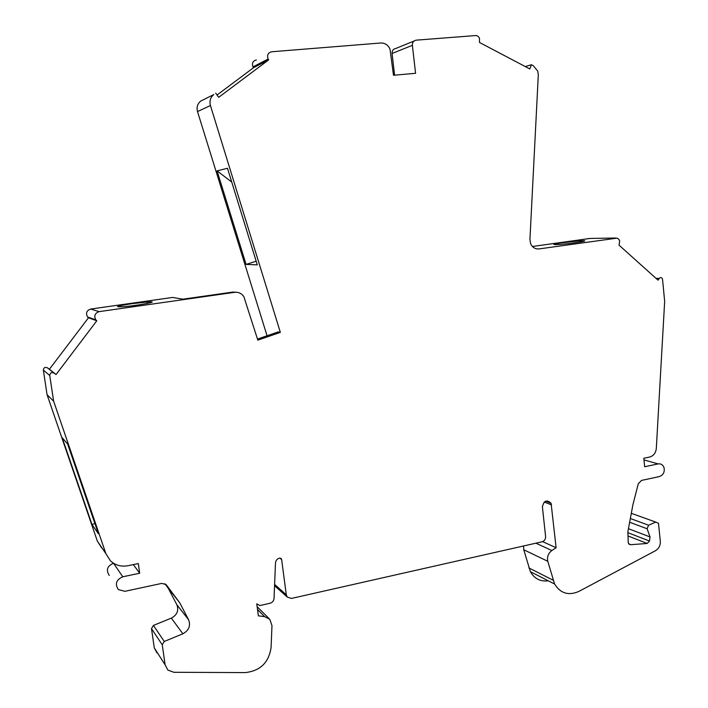 <?xml version="1.0" encoding="UTF-8"?>
<svg xmlns="http://www.w3.org/2000/svg" width="708" height="708" viewBox="0 0 708 708"><rect width="100%" height="100%" fill="white"/><g stroke="black" fill="none" stroke-linecap="round" stroke-linejoin="round"><path stroke-width="1.06" d="M267.058 335.778L197.514 111.581C196.417 107.289 197.488 103.784 200.727 101.076L213.781 94.58C210.418 97.403 209.303 101.058 210.435 105.545L280.35 332.379L257.827 340.15L243.826 296.546C241.525 293.351 238.437 291.944 234.552 292.333L99.147 311.635C94.881 313.148 93.775 315.892 95.837 319.866L96.792 320.777L56.065 374.541L53.932 373.028C51.454 372.098 50.064 372.93 49.755 375.506L53.622 401.171L105.908 553.691L110.421 560.833C115.316 565.32 121.192 566.94 128.033 565.701L138.299 563.559L139.697 573.223L122.776 576.79C116.218 579.702 114.749 583.967 118.369 589.587L124.909 591.313L161.805 583.392L166.141 584.613L179.655 602.65L188.611 619.765C190.806 625.784 188.894 630.456 182.885 633.793L164.265 641.457L162.247 644.82L165.132 664.865L167.84 670.034L173.805 672.281L245.216 672.6C260.252 670.954 268.872 662.546 271.093 647.386L271.969 625.589L269.792 619.314L264.659 616.65L258.367 615.836L256.756 603.853L259.854 605.57L270.014 603.269C272.421 602.543 273.766 600.924 274.049 598.419L275.483 562.966C275.775 560.426 277.129 558.807 279.545 558.108L281.271 558.683L281.651 559.577L286.306 594.835L287.289 597.092L291.484 598.419L542.089 541.788C544.47 540.983 545.647 539.239 545.602 536.558L542.408 506.866C543.894 500.565 546.788 499.361 551.09 503.255L556.116 547.744L551.851 550.532C548.249 553.275 546.895 556.869 547.797 561.302L554.594 584.029C560.471 593.437 568.568 595.897 578.879 591.41L655.475 550.727C658.865 548.638 660.484 545.496 660.316 541.301L658.484 523.327L655.767 522.088L648.581 525.221L647.112 528.761L650.033 536.956L649.484 541.054L647.192 543.47L630.456 544.717L628.43 543.39L628.244 542.487L627.854 531.894L632.952 504.538L638.306 483.741L641.519 480.413L659.36 476.581C663.316 475.068 664.874 472.059 664.015 467.563C662.883 464.749 660.927 463.528 658.13 463.908L644.652 466.749L643.82 458.253L649.608 457.049C653.528 455.899 655.758 453.049 656.307 448.509L664.662 301.378L662.511 279.023C661.661 277.341 660.573 277.138 659.245 278.421L658.051 280.182L619.049 245.163L619.686 240.915L618.686 239.145L617.066 238.127L539.071 248.915C535.16 249.216 532.336 247.411 530.575 243.499L529.938 239.41L538.301 75.03L537.788 71.198L533.319 65.72L531.451 64.738L529.823 68.959L479.52 42.48L479.484 38.161L478.192 36.435L476.369 35.497L416.216 40.152C413.587 40.657 412.304 42.383 412.375 45.339L415.578 73.296L393.498 75.269L389.984 48.985C387.975 44.914 384.895 42.922 380.718 43.002L271.66 51.764C267.996 52.746 266.819 55.162 268.128 59.021L268.677 59.87L218.71 97.306L215.692 93.146M217.046 95.014L253.517 67.711L252.986 66.897C251.729 63.207 252.862 60.888 256.385 59.941M394.586 75.172L392.064 53.472C391.993 50.64 393.232 48.976 395.772 48.489L413.985 41.055M532.434 246.49L589.879 238.454M548.284 580.817C540.408 581.781 534.443 578.737 530.372 571.683L523.761 549.762L523.531 545.983M156.893 652.847L154.282 647.873L151.494 628.624L153.432 625.412L171.345 618.128L182.885 633.793M179.655 602.65L168.212 588.215L176.841 604.685C178.956 610.473 177.124 614.951 171.345 618.128M168.212 588.215L164.84 583.702M109.289 575.462C105.819 570.09 107.209 566.011 113.457 563.223M101.642 547.859L97.306 541L47.073 394.728L43.365 370.151C43.657 367.682 44.993 366.894 47.365 367.788L49.41 369.24L88.465 317.795L87.544 316.927C85.562 313.113 86.615 310.485 90.713 309.042L172.681 297.431L175.531 297.926M94.907 523.548L91.996 524.548L98.385 533.69L67.632 444.005L62.171 437.677L91.996 524.548M47.073 394.728L53.622 401.171M139.697 573.223L133.308 564.603M231.737 182.036L217.082 170.885L227.489 168.274L257.287 264.854L246.074 264.394L256.163 261.217M236.083 292.236L232.658 292.094L182.85 299.183L172.681 297.431M131.768 303.705C116.855 306.033 113.714 307.051 122.342 306.768C137.874 305.732 163.247 300.776 146.981 302.006L131.768 303.705M525.265 66.561L531.451 64.738M56.065 374.541L49.41 369.24M561.842 242.756C552.435 244.198 551.355 244.773 558.603 244.481C572.666 243.685 594.72 239.906 579.896 240.862L561.842 242.756M217.082 170.885L246.074 264.394M268.677 59.87L253.517 67.711M280.35 332.379L278.226 331.919L257.491 339.07M96.792 320.777L88.465 317.795M556.116 547.744L542.62 541.629M650.033 536.956L628.447 528.708M279.802 558.072L281.651 559.577M97.306 541L105.908 553.691M113.581 563.303L122.776 576.79M274.615 584.401L286.306 594.835M257.508 609.464L264.659 616.65M90.713 309.042L99.147 311.635M232.658 292.094L234.552 292.333M631.315 513.3L655.767 522.088M643.979 459.926L658.13 463.908M43.365 370.151L49.755 375.506M47.365 367.788L53.932 373.028M628.854 544.071L630.456 544.717M176.841 604.685L188.611 619.765M153.432 625.412L164.265 641.457M537.036 248.924L539.071 248.915M589.056 238.472L615.588 238.012M154.282 647.873L165.132 664.865M151.494 628.624L162.247 644.82M544.231 502.034L551.541 504.892M655.962 278.297L659.245 278.421M392.064 53.472L412.375 45.339M200.727 101.076L213.781 94.58M197.514 111.581L210.435 105.545M535.903 543.186L551.851 550.532M523.761 549.762L547.797 561.302M628.005 535.938L647.192 543.47M627.881 532.673L649.484 541.054M629.651 522.256L647.112 528.761M630.341 518.521L648.581 525.221M528.911 567.949L553.081 580.162M280.749 558.258L281.271 558.683M257.137 606.685L269.173 618.704M146.981 302.006L147.184 303.475M252.986 66.897L268.128 59.021M545.638 501.131L551.09 503.255M87.544 316.927L95.837 319.866M530.372 571.683L554.594 584.029M579.896 240.862L580.02 242.074M274.562 585.693L287.289 597.092"/></g></svg>
